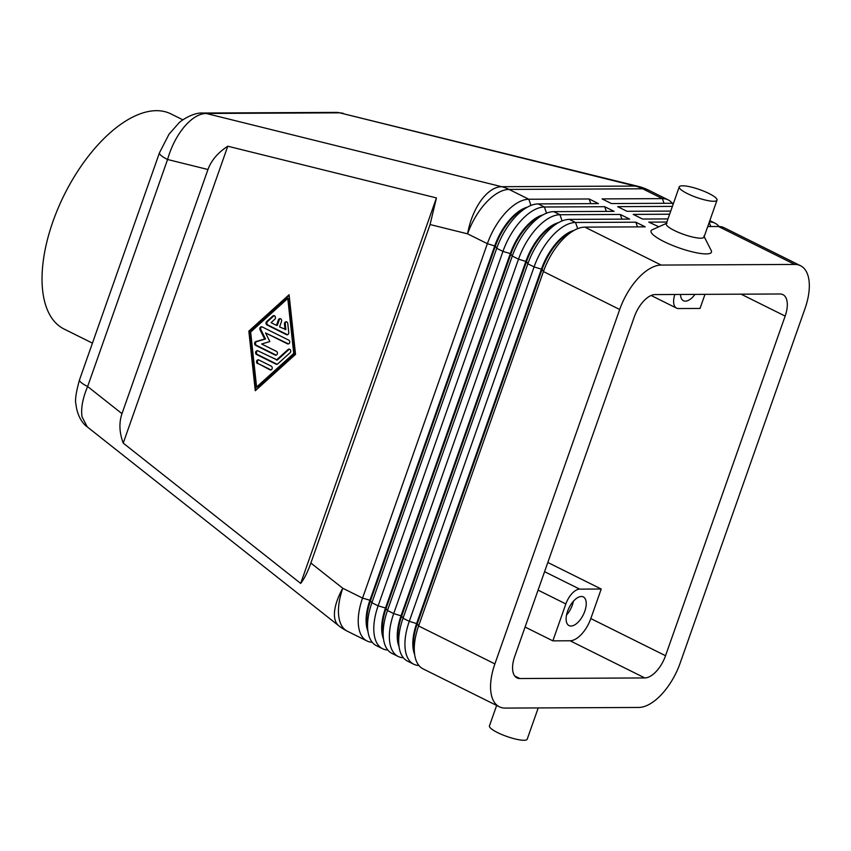 <?xml version="1.0" encoding="UTF-8"?>
<svg xmlns="http://www.w3.org/2000/svg" width="851" height="851" viewBox="0 0 851 851"><rect width="100%" height="100%" fill="white"/><g stroke="black" fill="none" stroke-linecap="round" stroke-linejoin="round"><path stroke-width="1.28" d="M121.98 413.66L207.963 169.509C211.25 160.467 217.856 152.701 227.781 146.212L436.435 197.921L430.074 224.547L310.87 563.032C307.679 572.032 304.275 578.84 300.68 583.424L123.225 443.116C119.3 432.574 118.885 422.756 121.98 413.66L87.632 386.514A20.02 4.202 -160.6 0 1 79.781 381.014A20.02 4.202 -160.6 0 1 79.515 379.823C76.058 392.183 74.856 400.278 75.93 404.097C77.271 417.054 83.653 424.489 87.281 426.904L82.047 416.862C80.781 408.416 82.643 398.3 87.632 386.514L167.573 159.499C171.168 146.904 176.689 136.064 184.124 126.99C191.645 118.204 198.974 113.694 206.123 113.46A20.02 16.871 -90.3 0 0 202.644 113.034A20.02 16.871 -90.3 0 0 202.602 113.034A20.02 16.871 -90.3 0 0 201.847 113.055M159.541 152.637A20.02 4.202 19.4 0 0 159.467 152.797A20.02 4.202 19.4 0 0 159.722 154.01A20.02 4.202 19.4 0 0 167.573 159.499L207.963 169.509M414.618 654.43A42.433 21.03 -63.6 0 1 413.586 651.111A42.433 21.03 -63.6 0 1 416.639 623.475L541.449 269.065A42.433 21.03 -63.6 0 1 557.884 241.354A42.433 21.03 -63.6 0 1 574.053 230.387M707.734 226.547L718.457 226.494L794.738 264.438A48.039 23.807 -63.6 0 1 800.525 265.725A48.039 23.807 -63.6 0 1 808.45 277.33A48.039 23.807 -63.6 0 1 804.993 308.615L680.183 663.035A48.039 23.807 -63.6 0 1 661.578 694.395A48.039 23.807 -63.6 0 1 638.729 707.458L505.143 708.085A48.039 23.807 -63.6 0 1 499.356 706.798L423.064 668.865A48.039 23.807 -63.6 0 1 415.15 657.259A48.039 23.807 -63.6 0 1 414.735 655.132A48.039 23.807 -63.6 0 1 418.607 625.964L543.417 271.554A48.039 23.807 -63.6 0 1 562.022 240.195A48.039 23.807 -63.6 0 1 574.68 230.057A48.039 23.807 -63.6 0 1 584.871 227.132L645.196 226.845L635.857 222.196L575.531 222.483A48.039 23.807 116.4 0 0 552.682 235.546A48.039 23.807 116.4 0 0 534.077 266.906L409.267 621.326A48.039 23.807 116.4 0 0 405.81 652.611A48.039 23.807 116.4 0 0 413.724 664.216A48.039 23.807 116.4 0 0 418.915 665.493M499.356 706.798A48.039 23.807 -63.6 0 1 491.431 695.193A48.039 23.807 -63.6 0 1 494.888 663.908L418.607 625.964L417.267 623.783A42.433 21.03 116.4 0 0 413.841 649.547L414.735 655.132M574.68 230.057L569.691 232.717A42.433 21.03 116.4 0 0 558.501 241.663A42.433 21.03 116.4 0 0 542.076 269.373L543.417 271.554L619.698 309.487A48.039 23.807 -63.6 0 1 638.303 278.128A48.039 23.807 -63.6 0 1 661.153 265.065L584.871 227.132M413.724 664.216L407.501 661.121A48.039 23.807 -63.6 0 1 399.576 649.515A48.039 23.807 -63.6 0 1 399.162 647.388A48.039 23.807 -63.6 0 1 403.034 618.22L527.843 263.81A48.039 23.807 -63.6 0 1 546.448 232.451A48.039 23.807 -63.6 0 1 559.118 222.313A48.039 23.807 -63.6 0 1 569.298 219.388L629.634 219.101L620.283 214.452L559.958 214.739A48.039 23.807 116.4 0 0 537.109 227.802A48.039 23.807 116.4 0 0 518.504 259.161L393.694 613.582A48.039 23.807 116.4 0 0 390.237 644.867A48.039 23.807 116.4 0 0 398.162 656.472L391.928 653.377A48.039 23.807 -63.6 0 1 384.014 641.771A48.039 23.807 -63.6 0 1 383.599 639.644A48.039 23.807 -63.6 0 1 387.471 610.486L512.281 256.066A48.039 23.807 -63.6 0 1 530.886 224.707A48.039 23.807 -63.6 0 1 543.544 214.569A48.039 23.807 -63.6 0 1 553.735 211.644L614.06 211.356L604.721 206.708L544.395 206.995A48.039 23.807 116.4 0 0 521.535 220.058A48.039 23.807 116.4 0 0 502.941 251.417L378.131 605.838A48.039 23.807 116.4 0 0 374.663 637.122A48.039 23.807 116.4 0 0 382.588 648.728L376.365 645.632A48.039 23.807 -63.6 0 1 368.44 634.027A48.039 23.807 -63.6 0 1 368.026 631.899A48.039 23.807 -63.6 0 1 371.898 602.742L496.707 248.322A48.039 23.807 -63.6 0 1 515.312 216.962A48.039 23.807 -63.6 0 1 527.982 206.825A48.039 23.807 -63.6 0 1 538.162 203.9L598.487 203.612L589.147 198.974L528.822 199.251A48.039 23.807 116.4 0 0 505.973 212.314A48.039 23.807 116.4 0 0 487.368 243.684L362.558 598.093A48.039 23.807 116.4 0 0 359.101 629.389A48.039 23.807 116.4 0 0 367.015 640.984A48.039 23.807 116.4 0 0 372.206 642.26M399.055 646.686A42.433 21.03 -63.6 0 1 398.013 643.377A42.433 21.03 -63.6 0 1 401.066 615.73L525.875 261.321A42.433 21.03 -63.6 0 1 542.31 233.61A42.433 21.03 -63.6 0 1 558.479 222.643M559.118 222.313L554.129 224.972A42.433 21.03 116.4 0 0 542.938 233.929A42.433 21.03 116.4 0 0 526.503 261.629L401.693 616.039A42.433 21.03 116.4 0 0 398.268 641.803L399.162 647.388M383.482 638.941A42.433 21.03 -63.6 0 1 382.45 635.633A42.433 21.03 -63.6 0 1 385.503 607.986L510.313 253.577A42.433 21.03 -63.6 0 1 526.748 225.877A42.433 21.03 -63.6 0 1 542.917 214.899M543.544 214.569L538.555 217.228A42.433 21.03 116.4 0 0 527.365 226.185A42.433 21.03 116.4 0 0 510.93 253.885L386.12 608.295A42.433 21.03 116.4 0 0 382.705 634.059L383.599 639.644M367.909 631.197A42.433 21.03 -63.6 0 1 366.877 627.889A42.433 21.03 -63.6 0 1 369.93 600.242L494.739 245.833A42.433 21.03 -63.6 0 1 511.174 218.133A42.433 21.03 -63.6 0 1 527.343 207.165M527.982 206.825L522.982 209.484A42.433 21.03 116.4 0 0 511.802 218.441A42.433 21.03 116.4 0 0 495.367 246.141L370.557 600.561A42.433 21.03 116.4 0 0 367.132 626.315L368.026 631.899M718.457 226.494A48.039 23.807 -63.6 0 1 724.244 227.781L800.525 265.725M672.343 203.283A48.039 23.807 116.4 0 0 668.195 199.911A48.039 23.807 116.4 0 0 662.408 198.623L602.082 198.911L611.422 203.559L671.747 203.272A48.039 23.807 -63.6 0 1 673.46 203.368M704.99 294.35L700.022 308.456L678.481 308.551A16.009 7.936 -63.6 0 1 676.545 308.126A16.009 7.936 -63.6 0 1 673.907 304.254A16.009 7.936 -63.6 0 1 674.832 294.489M538.077 590.126L565.851 603.944A16.009 7.936 -63.6 0 1 572.053 593.487A16.009 7.936 -63.6 0 1 579.669 589.126L544.576 571.681M570.978 626.028A16.009 7.936 -63.6 0 1 569.053 625.602A16.009 7.936 -63.6 0 1 568.255 609.507A16.009 7.936 -63.6 0 1 581.382 596.498A16.009 7.936 -63.6 0 1 583.307 596.923A16.009 7.936 -63.6 0 1 584.105 613.018A16.009 7.936 -63.6 0 1 570.978 626.028M694.98 294.393A16.009 7.936 -63.6 0 1 685.385 301.148A16.009 7.936 -63.6 0 1 683.459 300.722A16.009 7.936 -63.6 0 1 680.523 294.457M496.644 705.447L489.453 725.882A20.02 4.202 19.4 0 0 502.026 734.615A20.02 4.202 19.4 0 0 523.897 740.274A20.02 4.202 19.4 0 0 527.205 739.189L538.215 707.926M679.258 186.88L666.259 223.802A20.02 4.202 19.4 0 0 678.832 232.536A20.02 4.202 19.4 0 0 700.713 238.195A20.02 4.202 19.4 0 0 704.022 237.099L717.021 200.176A20.02 4.202 19.4 0 0 704.447 191.443A20.02 4.202 19.4 0 0 682.576 185.784A20.02 4.202 19.4 0 0 679.258 186.88A20.02 4.202 19.4 0 0 691.831 195.613A20.02 4.202 19.4 0 0 713.712 201.272A20.02 4.202 19.4 0 0 717.021 200.176M703.883 236.089L711.223 250.545A32.03 6.734 -160.6 0 1 706.149 253.917A32.03 6.734 -160.6 0 1 668.12 243.546A32.03 6.734 -160.6 0 1 652.217 229.77L667.003 223.1M182.922 119.863L170.977 113.928A120.108 59.506 116.4 0 0 52.858 221.771A120.108 59.506 116.4 0 0 64.016 329.007L92.44 343.134M566.521 615.06A16.009 7.936 116.4 0 0 573.383 601.263M565.851 603.944L552.852 640.856L570.085 640.771A24.019 11.903 116.4 0 0 590.817 618.56L601.221 589.03L579.669 589.126M525.078 627.049L552.852 640.856M655.068 294.584L780.027 293.989A24.019 11.903 -63.6 0 1 782.92 294.637A24.019 11.903 -63.6 0 1 785.154 316.083L665.546 655.727A24.019 11.903 -63.6 0 1 644.813 677.939L519.855 678.534A24.019 11.903 -63.6 0 1 516.961 677.885A24.019 11.903 -63.6 0 1 514.727 656.44L634.335 316.795A24.019 11.903 -63.6 0 1 655.068 294.584M601.221 589.03L547.821 562.468M672.386 206.389L617.645 206.655L626.985 211.293L670.737 211.091M669.631 214.218L633.218 214.399L642.558 219.037L667.982 218.92M719.052 226.504A48.039 23.807 116.4 0 0 714.904 223.143A48.039 23.807 116.4 0 0 709.394 221.856M794.738 264.438L661.153 265.065M666.876 222.047L648.781 222.132L658.855 226.781M382.588 648.728A48.039 23.807 116.4 0 0 387.779 650.004M589.147 198.974L590.775 203.655M398.162 656.472A48.039 23.807 116.4 0 0 403.353 657.749M604.721 206.708L606.337 211.399M620.283 214.452L621.911 219.132M430.074 224.547L467.593 233.844L487.368 243.684L495.367 246.141L496.707 248.322L502.941 251.417L510.313 253.577L512.281 256.066L518.504 259.161L526.503 261.629L527.843 263.81L534.077 266.906L542.076 269.373L417.267 623.783L409.267 621.326L403.034 618.22L401.693 616.039L393.694 613.582L387.471 610.486L385.503 607.986L378.131 605.838L371.898 602.742L369.93 600.242L362.558 598.093L342.783 588.264L310.87 563.032M619.698 309.487L494.888 663.908M635.857 222.196L637.473 226.877M280.405 318.657A2 1.691 -90.3 0 0 279.288 319.816L277.341 325.348L276.479 325.359L278.426 319.816A2 1.691 89.7 0 1 281.543 321.37L279.596 326.901L285.893 329.603L285.276 323.869A2 1.691 -90.3 0 1 286.51 321.689M285.032 329.614L284.415 323.88A2 1.691 89.7 0 1 287.755 323.38L288.755 332.55A2 1.691 89.7 0 1 286.425 334.645L267.044 324.997A2 1.691 89.7 0 1 266.671 321.561L272.863 315.966A2 1.691 89.7 0 1 274.905 319.146L271.043 322.646L276.479 325.359M274.309 315.625A2 1.691 -90.3 0 0 273.724 315.966L267.533 321.561A2 1.691 -90.3 0 0 267.905 324.997L287.287 334.634A2 1.691 -90.3 0 0 287.521 334.73M258.64 359.888A2 1.691 -90.3 0 0 258.427 363.675L270.756 369.802A2 1.691 -90.3 0 0 270.99 369.898M257.566 363.675A2 1.691 89.7 0 1 258.874 359.984L271.203 366.111A2 1.691 89.7 0 1 269.895 369.802L258.427 363.675M287.787 298.446L250.641 332.028L256.587 387.045L257.449 387.045L294.595 353.452L288.649 298.435L287.787 298.446L293.733 353.463L294.595 353.452M248.843 331.135L289.085 294.744L295.531 354.356L255.279 390.737L248.843 331.135L249.705 331.135L256.066 390.035M289.159 295.457L249.705 331.135M256.587 387.045L293.733 353.463M276.426 360.037L288.032 349.538A2 1.691 89.7 0 1 290.085 352.729L277.703 363.92A2 1.691 89.7 0 1 276.022 364.175L256.64 354.537A2 1.691 89.7 0 1 257.938 350.846L277.288 360.037L288.893 349.538A2 1.691 -90.3 0 1 289.478 349.197M257.715 350.75A2 1.691 -90.3 0 0 257.502 354.537L276.883 364.175A2 1.691 -90.3 0 0 277.118 364.26M261.927 326.816A2 1.691 -90.3 0 0 260.917 329.762L265.501 338.985L256.757 341.57A2 1.691 -90.3 0 0 256.513 345.368L275.958 355.037A2 1.691 -90.3 0 0 276.192 355.122M265.544 332.932L269.841 341.581L261.64 344.006L276.405 351.346A2 1.691 89.7 0 1 275.096 355.037L255.651 345.368A2 1.691 89.7 0 1 255.896 341.581L264.64 338.996L260.055 329.773A2 1.691 89.7 0 1 262.151 326.912L288.723 340.123A2 1.691 89.7 0 1 287.415 343.815L265.544 332.932L288.276 343.804A2 1.691 -90.3 0 0 288.51 343.9M264.64 338.996L265.501 338.985M123.225 443.116L227.781 146.212M300.68 583.424L436.435 197.921M202.602 113.034L336.188 112.406A20.02 16.871 89.7 0 1 336.23 112.406A20.02 16.871 89.7 0 1 339.709 112.832L635.25 186.071L501.665 186.699L206.123 113.46L339.709 112.832L638.59 186.465A48.039 25.285 -76.1 0 0 635.25 186.071A48.039 40.486 89.7 0 1 638.995 187.22A48.039 40.486 89.7 0 1 642.633 188.794L662.408 198.623L664.025 203.304M530.96 205.431L528.822 199.251L509.058 189.422A48.039 23.807 116.4 0 0 486.198 202.485A48.039 23.807 116.4 0 0 467.593 233.844A48.039 25.285 -76.1 0 1 480.975 200.559A48.039 25.285 -76.1 0 1 501.665 186.699A48.039 40.486 -90.3 0 1 505.42 187.848A48.039 40.486 -90.3 0 1 509.058 189.422L642.633 188.794A48.039 23.807 116.4 0 1 648.43 190.081A48.039 48.039 0 0 0 638.59 186.465M87.281 426.904L338.847 625.825A48.039 21.445 -51.7 0 1 334.507 616.486A48.039 21.445 -51.7 0 1 342.783 588.264A48.039 23.807 116.4 0 0 339.326 619.549A48.039 23.807 116.4 0 0 347.251 631.155L367.015 640.984M577.669 228.664L575.531 222.483L569.298 219.388M562.096 220.92L559.958 214.739L553.735 211.644M546.533 213.175L544.395 206.995L538.162 203.9M644.813 677.939L570.085 640.771M519.855 678.534L514.695 675.971M785.154 316.083L741.104 294.18M665.546 655.727L590.817 618.56M671.747 203.272L673.226 204.006M710.734 226.536L709.245 222.249M278.426 319.816L279.288 319.816M284.415 323.88L285.276 323.869M286.425 334.645L287.287 334.634M267.044 324.997L267.905 324.997M272.863 315.966L273.724 315.966M266.671 321.561L267.533 321.561M269.895 369.802L270.756 369.802M288.032 349.538L288.893 349.538M276.022 364.175L276.883 364.175M256.64 354.537L257.502 354.537M260.055 329.773L260.917 329.762M287.415 343.815L288.276 343.804M255.896 341.581L256.757 341.57M255.651 345.368L256.513 345.368M275.096 355.037L275.958 355.037M676.545 308.126L651.132 295.488M714.904 223.143L709.83 220.611M668.195 199.911L648.43 190.081M336.23 112.417L343.006 113.215M79.526 379.812L159.467 152.797L169.03 134.192L178.614 123.299C180.838 120.502 193.688 112.279 202.644 113.045M338.847 625.825A48.039 48.039 0 0 0 347.251 631.155"/></g></svg>
